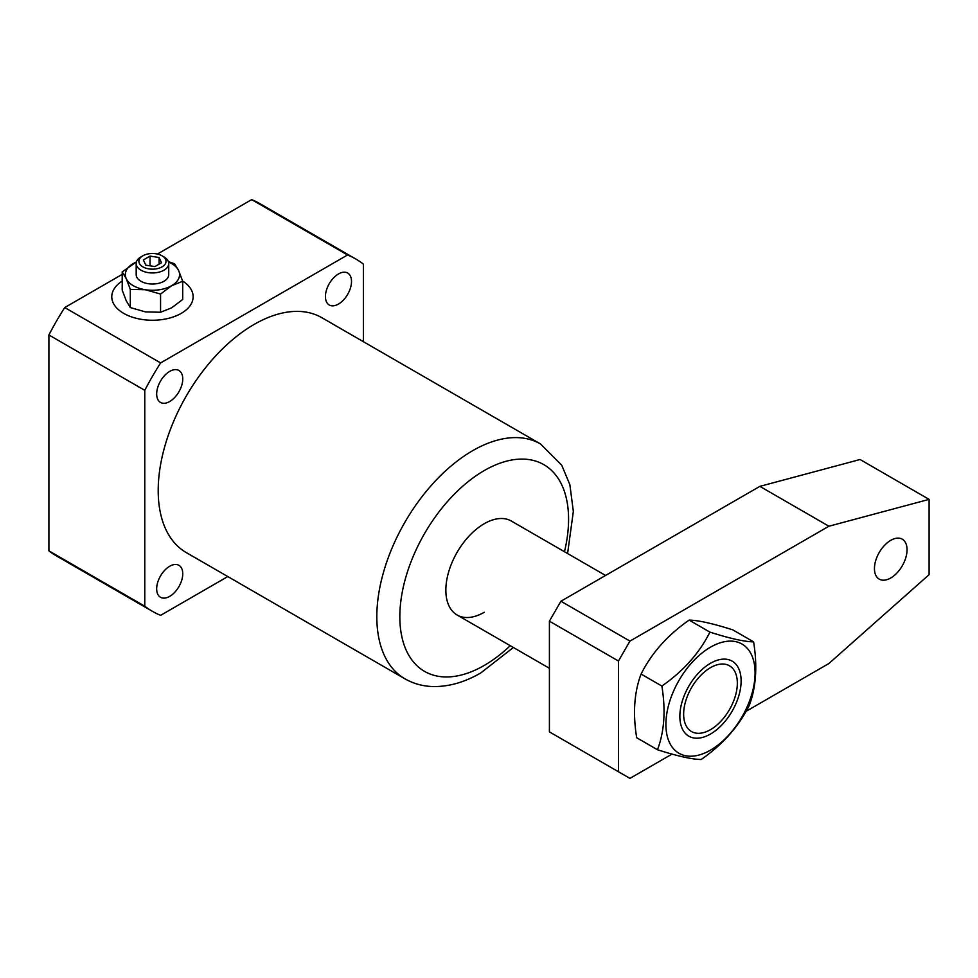 <?xml version="1.0" encoding="UTF-8"?>
<svg xmlns="http://www.w3.org/2000/svg" width="978" height="978" viewBox="0 0 978 978"><rect width="100%" height="100%" fill="white"/><g stroke="black" fill="none" stroke-linecap="round" stroke-linejoin="round"><path stroke-width="1.47" d="M122.201 281.065A40.685 23.484 0 0 0 111.773 296.762A40.685 23.484 0 0 0 123.693 313.376A40.685 23.484 0 0 0 168.02 318.461A40.685 23.484 0 0 0 193.131 296.762A40.685 23.484 0 0 0 182.605 281.004A40.685 23.484 0 0 1 193.131 296.762L193.131 296.762A40.685 23.484 0 0 1 181.223 313.376A40.685 23.484 0 0 1 136.883 318.461A40.685 23.484 0 0 1 111.773 296.762L111.773 296.762A40.685 23.484 0 0 1 122.201 281.065M605.565 575.455L511.323 521.042A54.242 31.32 120 0 0 484.208 523.731A54.242 31.32 120 0 0 448.768 571.531A54.242 31.32 120 0 0 457.081 614.991A54.242 31.32 120 0 0 484.208 612.301M338.461 304.072A18.435 10.648 120 0 0 350.515 287.825A18.435 10.648 120 0 0 347.691 273.045A18.435 10.648 120 0 0 338.461 273.962A18.435 10.648 120 0 0 326.42 290.209A18.435 10.648 120 0 0 329.244 304.989A18.435 10.648 120 0 0 338.461 304.072M169.707 401.506A18.435 10.648 120 0 0 181.761 385.259A18.435 10.648 120 0 0 178.937 370.479A18.435 10.648 120 0 0 169.707 371.383A18.435 10.648 120 0 0 157.666 387.643A18.435 10.648 120 0 0 160.49 402.423A18.435 10.648 120 0 0 169.707 401.506M169.707 596.36A18.435 10.648 120 0 0 181.761 580.113A18.435 10.648 120 0 0 178.937 565.333A18.435 10.648 120 0 0 169.707 566.25A18.435 10.648 120 0 0 157.666 582.497A18.435 10.648 120 0 0 160.49 597.277A18.435 10.648 120 0 0 169.707 596.36M254.084 324.451A135.6 78.289 120 0 0 165.502 443.939A135.6 78.289 120 0 0 186.285 552.594L404.904 678.805A135.6 78.289 -60 0 1 384.122 570.15A135.6 78.289 -60 0 1 472.704 450.662A135.6 78.289 -60 0 1 540.504 443.951L321.884 317.728A135.6 78.289 120 0 0 254.084 324.451M363.388 341.689L363.388 264.121A203.4 117.433 120 0 0 355.784 259.011A203.4 117.433 120 0 0 347.557 254.977L160.612 362.911A203.4 117.433 120 0 0 144.781 390.332L144.781 606.201A203.4 117.433 120 0 0 152.385 611.311L56.504 555.956A203.4 117.433 -60 0 1 48.9 550.846L48.9 334.977A203.4 117.433 -60 0 1 64.731 307.557L122.201 274.378M355.784 259.011L259.903 203.656A203.4 117.433 -60 0 0 251.676 199.622L157.409 254.048M152.385 611.311A203.4 117.433 120 0 0 160.612 615.345L227.801 576.555M48.9 334.977L144.781 390.332M144.781 606.201L48.9 550.846M251.676 199.622L347.557 254.977M160.612 362.911L64.731 307.557M705.823 670.835A37.971 21.919 120 0 0 683.744 716.813A37.971 21.919 120 0 0 710.493 729.661A37.971 21.919 120 0 0 715.162 726.495A37.971 21.919 120 0 0 737.339 683.157A37.971 21.919 120 0 0 705.823 670.835M890.75 540.345A23.056 13.313 120 0 0 875.689 560.651A23.056 13.313 120 0 0 879.222 579.123A23.056 13.313 120 0 0 890.75 577.986A23.056 13.313 120 0 0 905.811 557.668A23.056 13.313 120 0 0 902.278 539.196A23.056 13.313 120 0 0 890.75 540.345M746.08 711.324L828.904 663.512L929.1 574.661L929.1 499.379L828.904 526.225L629.942 641.091L618.438 661.018L618.438 771.74L629.942 778.378L672.008 754.099M618.438 661.018L549.404 621.164L549.404 731.874L618.438 771.74M549.404 621.164L560.907 601.238L629.942 641.091M929.1 499.379L860.065 459.513L759.869 486.359L560.907 601.238M828.904 526.225L759.869 486.359M685.309 693.047A43.325 25.012 -60 0 1 727.95 659.514A43.325 25.012 -60 0 1 735.664 704.282A43.325 25.012 -60 0 1 693.035 737.815A43.325 25.012 -60 0 1 685.309 693.047M747.131 706.837A63.057 36.406 -60 0 1 685.089 755.639A63.057 36.406 -60 0 1 673.842 690.48A63.057 36.406 -60 0 1 735.896 641.69A63.057 36.406 -60 0 1 747.131 706.837M661.874 686.055C665.81 710.358 664.355 731.581 657.485 749.747C677.399 756.104 691.959 759.356 701.165 759.503C722.546 744.686 738.561 726.703 749.221 705.554C756.08 687.497 757.547 666.275 753.61 641.874C744.405 641.727 729.845 638.475 709.93 632.118C699.356 653.17 683.329 671.152 661.874 686.055L641.079 674.05C651.654 652.998 667.668 635.015 689.135 620.113C698.243 620.235 712.803 623.487 732.803 629.869L753.61 641.874M657.485 749.747L636.69 737.742C632.742 713.439 634.209 692.216 641.079 674.05M689.135 620.113L709.93 632.118M140.942 256.908L142.861 255.808A13.558 7.824 0 0 0 142.861 266.872A13.558 7.824 0 0 0 162.042 266.872A13.558 7.824 0 0 0 162.042 255.808A13.558 7.824 0 0 0 142.861 255.808L140.942 256.908A16.271 9.389 180 0 0 136.186 263.559L136.186 274.622A16.271 9.389 0 0 0 146.223 283.302A16.271 9.389 0 0 0 163.962 281.273A16.271 9.389 0 0 0 168.729 274.622L168.729 263.559A16.271 9.389 180 0 1 163.962 270.197A16.271 9.389 180 0 1 146.223 272.226A16.271 9.389 180 0 1 136.186 263.559M168.497 262.006A27.115 15.66 180 0 1 178.644 270.576A27.115 15.66 180 0 1 171.627 285.698L182.703 281.285L182.703 299.464L171.627 307.838L160.563 312.251L145.429 311.896L130.306 307.569L126.26 300.821L122.201 290.111L122.201 271.921L126.26 278.681A27.115 15.66 180 0 1 133.277 263.559A27.115 15.66 180 0 1 136.407 262.006M143.375 259.94L145.808 265.172L154.879 266.578L161.529 262.74L159.096 257.507L150.025 256.102L143.375 259.94M162.042 255.808L163.962 256.908A16.271 9.389 180 0 1 168.729 263.559M145.429 289.745A27.115 15.66 180 0 1 126.26 278.681L130.306 289.39L145.429 289.745L160.563 294.06L171.627 285.698A27.115 15.66 180 0 1 145.429 289.745M182.703 281.285L178.644 270.576L174.597 263.815L168.363 261.603M136.431 261.908L122.201 271.921M160.563 294.06L160.563 312.251M130.306 289.39L130.306 307.569M150.025 265.82L150.025 256.102M159.096 264.146L159.096 257.507M564.465 551.726A119.328 68.888 120 0 0 484.208 470.589A119.328 68.888 120 0 0 399.831 616.739A119.328 68.888 120 0 0 484.208 665.456A119.328 68.888 120 0 0 510.235 645.676M404.904 678.805C413.731 683.83 423.388 686.422 433.877 686.568C449.452 686.617 465.112 682.057 480.834 672.901L513.364 647.485M567.595 553.536L573.34 511.408L569.856 484.648L561.727 465.198L540.504 443.951M549.404 668.292L457.081 614.991"/></g></svg>
